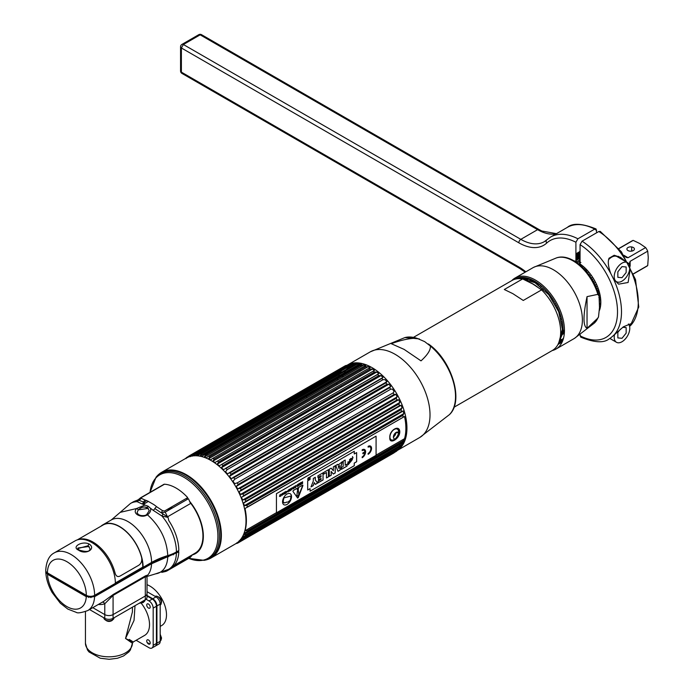 <?xml version="1.0" encoding="UTF-8"?>
<svg xmlns="http://www.w3.org/2000/svg" width="694" height="694" viewBox="0 0 694 694"><rect width="100%" height="100%" fill="white"/><g stroke="black" fill="none" stroke-linecap="round" stroke-linejoin="round"><path stroke-width="1.04" d="M168.573 556.666L167.913 556.284M142.999 504.252A32.471 18.747 60 0 1 146.608 500.6M172.259 554.662A28.654 16.543 -120 0 0 173.431 554.601M169.336 509.743A28.654 16.543 -120 0 0 168.781 509.231M161.667 472.284L186.313 458.057A49.456 28.549 60 0 1 211.037 460.512A49.456 28.549 60 0 1 243.342 504.087A49.456 28.549 60 0 1 235.76 543.714L211.123 557.941A49.456 28.549 -120 0 0 218.705 518.314A49.456 28.549 -120 0 0 186.4 474.739A49.456 28.549 -120 0 0 161.667 472.284A49.456 28.549 -120 0 0 159.238 474.002M208.426 559.191A49.456 28.549 -120 0 0 211.123 557.941M191.995 554.983A37.884 21.87 -120 0 0 189.965 501.753M187.727 499.125A37.884 21.87 -120 0 0 186.816 498.145M185.862 475.121A49.352 28.497 60 0 1 219.226 522.877A49.352 28.497 60 0 1 205.415 560.084L204.149 560.344A48.936 28.254 -120 0 0 217.847 523.45A48.936 28.254 -120 0 0 184.76 476.101A48.936 28.254 -120 0 0 156.098 477.116L156.957 476.153A49.352 28.497 60 0 1 185.862 475.121M164.027 558.132L163.454 557.724M170.186 507.748L169.518 509.639M173.526 554.081L173.387 554.81M186.513 498.327A37.311 21.54 60 0 1 187.423 499.307M190.512 502.994A37.311 21.54 60 0 1 202.943 536.028A37.311 21.54 60 0 1 195.274 553.075L174.02 565.497M170.559 509.04L172.008 506.698M162.275 558.141L162.96 558.514M178.523 552.042A37.459 21.627 -120 0 0 178.566 550.698M146.634 576.645L147.822 575.031L145.558 575.803L113.339 594.402L103.675 601.386L87.704 610.599C81.363 612.793 77.546 613.383 76.262 612.36L67.839 609.089L60.3 603.19L52.171 592.537C48.285 585.71 46.142 578.848 45.761 571.943L47.487 574.259L86.273 596.658L94.584 596.658L151.552 563.771L178.792 551.886A38.049 21.965 60 0 1 170.932 567.978L168.547 569.358A38.049 21.965 -120 0 0 176.406 553.265M45.865 571.223L45.761 571.943M163.211 572.056L166.031 571.362M187.779 557.907A40.399 23.327 60 0 1 187.094 557.855M173.153 566.356L191.917 555.521L189.983 557.638L166.733 571.058L161.823 572.368M132.103 583.576L132.832 583.992L132.103 583.576M113.339 594.402A2.819 1.631 -120 0 0 113.079 595.391L145.306 576.792L146.79 576.783L147.024 577.608L147.024 593.587A5.873 3.392 180 0 1 145.306 595.99A5.873 3.392 0 0 0 147.024 593.587L147.024 597.352A5.873 3.392 180 0 1 145.306 599.746L113.079 618.345A5.873 3.392 180 0 1 104.777 618.345L104.777 614.589L92.788 607.666L104.777 614.589A5.873 3.392 0 0 0 113.079 614.589A5.873 3.392 180 0 1 104.777 614.589L104.777 603.771A36.166 20.881 60 0 1 98.348 604.457M113.079 618.345L113.079 614.589L145.306 595.99L113.079 614.589L113.079 595.391L104.777 603.771A2.819 2.29 -109.8 0 0 102.313 602.166M91.018 597.109A28.654 16.543 60 0 1 90.923 597.638M147.605 566.052A28.654 16.543 -120 0 0 147.805 565.202M175.764 552.311L175.764 552.892A34.292 19.796 180 0 1 167.323 556.467A66.702 38.508 0 0 0 150.919 563.407L93.95 596.293A4.936 2.845 180 0 1 86.976 596.293L48.112 573.86A4.936 2.845 180 0 1 46.776 572.429M51.087 575.578A27.014 15.598 -120 0 0 51.226 576.419M88.606 597.482A27.014 15.598 -120 0 0 88.702 596.935M77.884 548.017L89.092 546.464M138.34 509.864L148.325 508.372M148.447 501.406L143.268 504.356M167.983 510.524L169.128 508.355M150.425 508.234C151.179 510.524 150.199 512.719 147.466 514.827C144.326 516.648 141.047 516.666 137.62 514.879C134.836 513.083 134.48 510.975 136.562 508.537L144.925 505.059L148.152 506.212L150.425 508.234A37.953 21.913 60 0 1 153.174 510.316L161.936 516.006L168.069 517.438L168.772 520.552A38.049 21.965 60 0 1 178.818 550.559L176.432 551.938A35.229 20.343 180 0 1 167.757 555.599A65.765 37.97 0 0 0 151.578 562.444L143.111 567.336A33.355 19.259 -120 0 0 128.555 533.773A33.355 19.259 -120 0 0 102.851 524.837A33.355 19.259 -120 0 0 100.882 526.278M144.959 499.992L141.186 498.309L141.229 497.641A2.819 1.631 -120 0 0 140.63 497.772A2.819 1.631 -120 0 0 140.492 497.876L163.741 484.447A2.819 1.631 60 0 1 163.879 484.351A2.819 1.631 60 0 1 164.478 484.221A40.399 23.327 60 0 1 187.71 497.633L164.452 511.053L162.491 510.611L156.671 506.75A40.399 23.327 -120 0 0 153.747 504.538L147.883 501.155A40.399 23.327 -120 0 0 144.959 499.992L143.493 502.022L138.644 500.209A2.819 2.689 124.6 0 1 137.108 501.675A38.049 21.965 -120 0 0 130.498 503.454L132.884 502.074A38.049 21.965 60 0 1 135.052 501.077L137.846 499.992L137.108 501.675L142.175 503.965A37.953 21.913 60 0 1 144.925 505.059M167.757 555.599C166.881 539.923 160.114 526.338 147.466 514.827L146.746 514.462L149.253 510.654L147.458 507.704C144.248 506.29 141.16 507.071 138.201 510.029L137.039 512.745L138.531 514.662A1.405 0.815 -60 0 0 137.62 514.879M162.491 510.611L161.268 512.823L167.523 516.804A2.819 1.631 -120 0 0 167.957 517.507M153.174 510.316A2.819 1.258 129.3 0 0 154.849 508.581L161.268 512.823L165.198 512.137L188.447 498.708L190.572 503.497L167.523 516.804L165.198 512.137M143.493 502.022A2.819 1.926 -71.5 0 1 142.175 503.965M141.186 498.309L139.407 500.201L140.492 497.876L138.019 499.949M139.399 499.133L141.029 498.188M154.849 508.581A2.819 1.258 -50.7 0 1 156.671 506.75M54.358 552.832L75.117 540.852A33.355 19.259 60 0 1 100.812 549.787A33.355 19.259 60 0 1 115.378 583.35L94.618 595.331A5.873 3.392 180 0 1 86.308 595.331L47.452 572.897A5.873 3.392 180 0 1 45.726 570.503C46.29 561.316 49.17 555.434 54.358 552.832A33.355 19.259 60 0 1 80.053 561.767A33.355 19.259 60 0 1 94.618 595.331M78.535 550.151C71.17 546.941 82.118 540.591 89.17 544.018C96.535 548.893 85.588 555.261 78.535 550.151A1.405 0.815 -60 0 1 79.246 550.082L77.745 548.598L88.173 545.744L89.96 548.598C90.116 551.782 86.542 552.277 79.246 550.082M141.871 559.191A32.878 18.981 60 0 1 142.782 567.145L115.369 582.969M147.024 591.687L156.029 596.892A5.873 3.392 60 0 1 160.184 604.084L160.184 641.282A5.873 3.392 60 0 1 158.969 643.971L155.708 645.854A5.873 3.392 -120 0 0 156.931 643.164L156.931 605.957A5.873 3.392 -120 0 0 152.775 598.766L147.024 595.443M156.844 644.058A5.873 3.392 60 0 1 156.41 643.885M156.428 622.613A23.483 13.559 -120 0 0 156.428 618.415M153.495 599.972A3.01 1.735 60 0 1 153.808 599.521M156.801 604.691A3.01 1.735 60 0 1 156.245 604.734M156.428 636.285A3.01 1.735 60 0 1 156.931 636.971M156.931 640.571A3.01 1.735 60 0 1 156.428 640.683M160.184 626.404L161.633 625.572A23.483 13.559 -120 0 0 165.233 606.747A23.483 13.559 -120 0 0 149.887 586.057A23.483 13.559 -120 0 0 147.024 584.686M149.817 644.041L147.128 642.497M128.85 585.45L129.57 585.866M104.777 618.345L89.535 609.549M132.415 607.181L132.415 611.926L125.536 638.463L132.415 643.277A23.483 13.559 180 0 1 117.902 655.787A23.483 13.559 180 0 1 92.319 652.846A23.483 13.559 180 0 1 85.44 643.26L85.44 611.666M135.018 605.68L134.037 620.401L125.536 638.463C133.925 642.705 135.157 643.026 129.214 639.417M141.238 603.233A23.483 13.559 60 0 1 149.522 624.617A23.483 13.559 60 0 1 144.656 635.374L133.144 642.019L132.415 643.277A5.873 4.797 -179.9 0 0 132.415 643.277L130.385 649.966L128.867 651.944L123.506 655.986L117.433 658.268L109.184 659.3L100.257 658.224L88.988 651.935L87.461 649.948L85.44 643.26M136.137 640.284L149.019 647.728A5.873 3.392 -120 0 0 151.96 648.014A5.873 3.392 -120 0 0 153.174 645.333L153.174 608.126A5.873 3.392 -120 0 0 149.019 600.935L146.052 599.217M146.729 605.038A2.464 1.423 -120 0 0 148.473 608.057A2.464 1.423 -120 0 0 150.216 607.05A2.464 1.423 -120 0 0 148.473 604.032A2.464 1.423 -120 0 0 146.729 605.038M146.729 640.978A2.464 1.423 -120 0 0 148.473 643.997A2.464 1.423 -120 0 0 150.216 642.991A2.464 1.423 -120 0 0 148.473 639.972A2.464 1.423 -120 0 0 146.729 640.978M147.024 596.025L152.281 599.052A5.873 3.392 60 0 1 156.428 606.244L156.428 643.451A5.873 3.392 60 0 1 155.213 646.14L151.96 648.014M149.453 644.214L147.501 643.086M160.739 636.216A2.767 1.596 60 0 1 160.861 637.092A2.767 1.596 60 0 1 160.184 638.419M160.184 639.348L161.277 638.714A5.049 2.915 -120 0 0 160.184 635.105M161.277 638.714A5.049 2.915 60 0 1 160.713 640.614A5.049 2.915 60 0 1 160.236 641.022L160.184 641.056M156.931 640.224A5.049 2.915 60 0 1 156.428 639.764M160.184 605.116A5.049 2.915 -120 0 0 160.713 604.674A5.049 2.915 -120 0 0 161.277 602.774A5.049 2.915 -120 0 0 159.42 598.089A5.049 2.915 -120 0 0 155.786 596.129A5.049 2.915 -120 0 0 155.187 596.337L155.135 596.372M161.277 602.774L160.149 603.433M154.302 599.98A5.049 2.915 -120 0 0 154.918 601.672M155.482 602.652A5.049 2.915 -120 0 0 156.636 604.032M112.497 618.64L112.497 619.95A5.049 2.915 0 0 0 113.859 618.51A5.049 2.915 0 0 0 113.981 617.834M112.497 619.95A5.049 2.915 180 0 1 107.509 620.688A5.049 2.915 180 0 1 103.996 618.51A5.049 2.915 180 0 1 103.883 617.886L103.883 617.825M139.954 602.834A5.049 2.915 0 0 0 143.623 601.976A5.049 2.915 0 0 0 144.985 600.544A5.049 2.915 0 0 0 145.107 599.92L145.107 599.859M143.623 601.976L143.623 600.718M142.817 601.178A2.767 1.596 180 0 1 142.01 602.427A2.767 1.596 180 0 1 141.186 602.756M336.174 389.985A39.931 23.049 -120 0 0 334.647 389.525M329.771 388.814A39.931 23.049 -120 0 0 327.169 388.961M199.681 549.761A39.931 23.049 60 0 1 199.065 549.683M276.429 512.649L245.017 530.789L247.342 530.789A49.907 28.818 -120 0 1 246.943 531.986L244.323 532.862A48.97 28.272 60 0 1 243.551 534.666L403.041 442.581A48.97 28.272 60 0 0 403.813 440.785L402.78 442.009L246.682 532.211L402.78 442.009A49.907 28.818 -120 0 0 403.179 440.811L404.515 438.703A48.97 28.272 60 0 0 404.515 416.487L247.342 507.036A49.907 28.818 -120 0 0 246.943 505.371L402.78 415.402L403.813 413.607L244.323 505.683L246.943 505.371M403.179 417.059A49.907 28.818 -120 0 0 402.78 415.402M402.772 442.963L401.626 444.707L245.789 534.684A49.907 28.818 -120 0 1 245.234 535.716L401.071 445.748A49.907 28.818 -120 0 0 401.626 444.707M242.588 536.471L245.234 535.716L401.071 445.748L402.086 444.386A48.97 28.272 -120 0 1 401.21 445.73A48.97 28.272 -120 0 1 401.071 445.921L242.119 537.928L243.724 538.015L399.562 448.046L400.802 446.311M398.833 448.931L398.868 448.914A49.907 28.818 -120 0 0 399.562 448.046M243.264 537.841L399.336 448.177M399.865 447.43A48.97 28.272 60 0 1 398.885 448.437M396.161 451.473L240.324 541.45L396.179 451.464A49.907 28.818 -120 0 0 397.029 450.77L398.347 449.07M396.196 451.456L396.899 450.259L240.393 540.617M397.011 449.981A48.97 28.272 60 0 1 395.762 450.779L240.124 540.643M393.038 453.277L393.108 453.329A49.907 28.818 -120 0 0 394.053 452.852L394.47 452.453M243.221 537.841L390.349 453.13M390.679 452.705A48.97 28.272 60 0 1 389.343 452.93M405.322 439.363A47.235 27.274 60 0 1 403.526 442.46L401.21 445.73M370.076 369.078A49.907 28.818 -120 0 0 369.425 368.696A49.907 28.818 60 0 0 368.774 368.323L370.119 367.777A48.97 28.272 60 0 0 368.028 366.718L365.643 366.744L209.805 456.721L208.538 458.803A48.97 28.272 60 0 1 210.629 459.853L212.928 458.3A49.907 28.818 60 0 1 213.578 458.665A49.907 28.818 -120 0 1 214.229 459.046L212.885 461.163A48.97 28.272 60 0 1 214.975 462.516L374.465 370.44A48.97 28.272 60 0 0 372.374 369.078L370.076 369.078L214.229 459.046M374.491 372.045L218.645 462.013L217.213 464.139L376.703 372.053L374.491 372.045A49.907 28.818 -120 0 0 373.199 371.108M376.703 372.053A48.97 28.272 60 0 1 378.759 373.693L377.571 374.491A49.907 28.818 -120 0 1 378.829 375.593L222.982 465.57A49.907 28.818 -120 0 0 221.724 464.468L377.571 374.491M222.982 465.57L221.455 467.687L380.945 375.61L378.829 375.593M380.945 375.61A48.97 28.272 60 0 1 382.941 377.501L381.804 378.438A49.907 28.818 -120 0 1 383.019 379.687L227.172 469.656A49.907 28.818 -120 0 0 225.966 468.407L381.804 378.438M386.593 381.917L385.855 382.862L386.931 381.795A48.97 28.272 -120 0 0 385.04 379.679L383.019 379.687M386.992 384.242A49.907 28.818 -120 0 0 385.855 382.862L230.009 472.84A49.907 28.818 -120 0 1 231.154 474.219L229.419 476.275A48.97 28.272 60 0 1 231.189 478.591L233.791 477.689L389.638 387.712L390.679 386.515A48.97 28.272 60 0 0 388.909 384.198L386.992 384.242L231.154 474.219M394.053 394.478L238.207 484.447L236.272 486.39A48.97 28.272 60 0 1 237.704 488.975L397.194 396.89A48.97 28.272 60 0 0 395.762 394.305L394.053 394.478A49.907 28.818 -120 0 0 393.108 392.899L394.114 391.572A48.97 28.272 -120 0 0 392.5 389.1L390.687 389.204A49.907 28.818 -120 0 0 389.638 387.712M396.899 397.072L396.196 398.347L240.358 488.324A49.907 28.818 -120 0 1 241.182 489.964L239.144 491.812A48.97 28.272 60 0 1 240.376 494.484L243.021 493.954L398.868 403.977L399.865 402.399L240.376 494.484M399.865 402.399A48.97 28.272 60 0 0 398.634 399.735L397.029 399.987A49.907 28.818 -120 0 0 396.196 398.347M399.562 405.652L243.724 495.62L241.581 497.381A48.97 28.272 60 0 1 242.588 500.079L402.086 407.994A48.97 28.272 60 0 0 401.071 405.296L399.562 405.652A49.907 28.818 -120 0 0 398.868 403.977M401.809 408.228L401.071 409.686L245.234 499.663A49.907 28.818 -120 0 1 245.789 501.346L243.551 502.994A48.97 28.272 60 0 1 244.323 505.683M245.789 501.346L401.626 411.369A49.907 28.818 -120 0 0 401.071 409.686M403.813 413.607A48.97 28.272 60 0 0 403.041 410.909L402.772 411.16M243.724 495.62A49.907 28.818 -120 0 0 243.021 493.954M397.029 399.987L241.182 489.964M238.207 484.447A49.907 28.818 -120 0 0 237.261 482.877L393.108 392.899M390.687 389.204L234.85 479.172A49.907 28.818 -120 0 0 233.791 477.689M218.645 462.013A49.907 28.818 -120 0 0 217.361 461.085M212.928 458.3L368.774 368.323M236.055 543.541L237.261 543.307A49.907 28.818 -120 0 0 238.207 542.829L394.053 452.852M393.108 453.329L238.207 542.76M238.216 541.875L240.358 541.424A49.907 28.818 -120 0 0 241.182 540.747L397.029 450.77M398.868 448.914L243.021 538.882A49.907 28.818 -120 0 0 243.724 538.015M247.342 530.789L403.179 440.811M247.342 507.036L245.017 508.572A48.97 28.272 -120 0 1 245.017 530.789M402.399 411.447L244.097 502.777M243.126 499.836L245.234 499.663M238.216 488.689L240.358 488.324M234.85 479.172L233.011 481.176A48.97 28.272 60 0 1 234.624 483.649L237.261 482.877M227.172 469.656L225.55 471.755A48.97 28.272 60 0 1 227.441 473.881L386.22 382.073M227.91 473.525L230.009 472.84M221.455 467.687A48.97 28.272 60 0 1 223.451 469.586L225.966 468.407M217.213 464.139A48.97 28.272 60 0 1 219.269 465.778L221.724 464.468M219.599 545.224A47.235 27.274 -120 0 0 220.111 545.302M236.784 542.812L238.207 542.829M239.144 540.756L241.182 540.747M243.021 538.882L240.376 539.507M241.581 538.006L242.119 537.928M244.097 534.571L245.789 534.684M200.158 455.975L338.681 376.001A48.97 28.272 60 0 1 339.392 374.318M337.805 374.396L337.215 374.179A49.907 28.818 60 0 1 337.77 373.146L197.087 454.362M340.884 370.934L341.422 370.856A48.97 28.272 -120 0 0 340.416 372.392L337.77 373.146M339.409 370.683A49.907 28.818 60 0 1 339.982 369.98L193.374 454.613M342.107 369.416L339.982 369.98M342.767 369.199A48.97 28.272 60 0 1 343.86 368.106L193.053 455.177M189.844 455.863L341.821 368.115L343.86 368.106M343.886 367.109L342.645 367.438A49.907 28.818 60 0 0 341.821 368.115L341.942 368.236M187.536 457.667L188.95 456.01L344.779 366.042L346.731 365.998A48.97 28.272 -120 0 0 345.3 366.935L344.649 367.005M344.797 366.033A49.907 28.818 60 0 1 345.742 365.556L189.896 455.533L189.202 456.826M190.503 456.635L192.316 454.622L348.154 364.645L349.993 364.55A48.97 28.272 -120 0 0 348.379 365.165L347.72 365.226M347 365.313L345.742 365.556M351.815 364.072L349.212 364.367A49.907 28.818 60 0 0 348.154 364.645L348.11 364.671M194.094 455.88L196.012 453.928L351.797 363.96L357.878 363.404A47.235 27.274 60 0 1 361.461 363.396M351.858 363.96A49.907 28.818 60 0 1 352.994 363.89L197.148 453.867L196.072 455.767M196.445 455.767A48.97 28.272 60 0 1 197.964 455.837L199.985 453.963L355.831 363.986L357.453 363.751A48.97 28.272 -120 0 0 355.562 363.691L352.994 363.89M355.831 363.986A49.907 28.818 60 0 1 357.037 364.133L201.199 454.11L200.063 456.088A48.97 28.272 60 0 1 202.058 456.487L204.175 454.709A49.907 28.818 60 0 1 205.433 455.064L204.244 457.103A48.97 28.272 60 0 1 206.3 457.84L208.512 456.166A49.907 28.818 60 0 1 209.805 456.721M200.063 456.088L359.561 364.003L357.037 364.133M359.561 364.003A48.97 28.272 60 0 1 361.548 364.402L360.021 364.74A49.907 28.818 60 0 1 361.279 365.087L205.433 455.064M204.244 457.103L363.734 365.018L361.279 365.087M363.734 365.018A48.97 28.272 60 0 1 365.79 365.755L364.359 366.189A49.907 28.818 60 0 1 365.643 366.744M341.222 387.061A47.235 27.274 60 0 1 341.248 385.717M341.543 382.012A47.235 27.274 60 0 1 341.769 380.529M342.524 377.267A47.235 27.274 60 0 1 343.062 375.61M344.267 372.834A47.235 27.274 60 0 1 345.447 370.822M346.549 369.347A47.235 27.274 60 0 1 355.944 363.691M336.642 389.716A48.97 28.272 60 0 1 336.616 388.388M336.772 384.771A48.97 28.272 60 0 1 336.92 383.331M337.449 380.199A48.97 28.272 60 0 1 337.831 378.629M208.512 456.166L364.359 366.189M204.175 454.709L360.021 364.74M199.985 453.963A49.907 28.818 60 0 1 201.199 454.11M196.012 453.928A49.907 28.818 60 0 1 197.148 453.867M192.316 454.622A49.907 28.818 60 0 1 193.366 454.344L192.325 456.158M349.212 364.367L193.366 454.344M188.95 456.01A49.907 28.818 60 0 1 189.896 455.533M185.68 458.422L185.975 458.092A49.907 28.818 60 0 1 186.807 457.407L186.105 458.604M342.645 367.438L189.956 455.594M188.525 456.418L186.842 457.389M186.747 457.65L188.195 456.808M190.971 456.01L190.269 456.409M177.109 470.827A47.235 27.274 -120 0 0 176.918 471.304M178.219 471.139A48.97 28.272 -120 0 0 178.098 471.651M247.298 507.253L403.266 417.207M404.515 438.703L376.079 455.117M389.82 437.654C389.126 445.028 399.701 438.92 399.787 431.902C399.701 424.077 389.126 430.185 389.82 437.654M402.043 411.585L245.39 502.031M243.334 496.366L400.056 405.886M402.086 407.994L242.588 500.079M240.488 491.04L397.844 400.186M237.07 485.921L395.285 394.582M397.194 396.89L237.704 488.975M229.419 476.275L388.909 384.198M389.768 387.035L232.742 477.689M229.029 472.883L385.942 382.281M381.717 378.204L225.628 468.32M376.33 372.14L217.647 463.757M377.501 374.422L221.62 464.416M212.885 461.163L372.374 369.078M208.538 458.803L368.028 366.718M192.75 455.915L195.335 454.423M353.48 363.864L197.217 454.084M192.689 455.923L195.404 454.353M197.703 455.819L198.224 455.516M327.906 388.536L329.277 388.805M243.021 536.41L242.475 536.722M239.881 540.661L242.614 539.091M241.642 539.325L239.924 540.322M239.898 540.661L242.648 539.073M241.599 539.333L239.959 540.279M241.764 537.902L401.071 445.921M403.041 442.581L243.551 534.666M220.414 544.105A45.821 26.459 60 0 1 219.885 544.044M399.145 445.054A45.821 26.459 -120 0 0 400.056 444.307M402.971 440.933A45.821 26.459 -120 0 0 404.142 438.92M397.679 428.354A7.044 4.069 -60 0 1 398.755 431.304A7.044 4.069 -60 0 1 398.746 431.651M398.417 433.594A7.044 4.069 -60 0 1 395.511 438.565M394.071 439.753A7.044 4.069 -60 0 1 390.731 440.49M393.94 436.379A2.819 1.631 120 0 0 395.762 433.23M398.417 433.603A6.151 3.557 -60 0 1 395.068 438.946M392.674 440.065A6.151 3.557 -60 0 1 389.924 436.977A6.151 3.557 -60 0 1 393.463 430.002A6.151 3.557 -60 0 1 398.321 430.289L398.903 433.125C398.547 437.038 396.474 439.354 392.674 440.065M393.42 437.055A3.774 2.177 120 0 0 396.083 438.591A3.774 2.177 120 0 0 398.755 433.976A0.937 0.547 180 0 1 398.495 434.253A3.253 1.874 120 0 0 396.196 432.926A3.253 1.874 120 0 0 393.897 436.908A0.937 0.547 180 0 1 393.42 437.055A3.774 2.177 120 0 1 396.083 432.44A3.774 2.177 120 0 1 398.755 433.976M308.37 478.183L308.847 478.461L309.012 477.819L309.012 479.077L308.596 479.311L308.171 478.287L308.578 479.302L308.995 477.81L308.648 478.556L308.362 478.192M308.492 478.669L308.596 479.311L308.492 478.669M308.657 477.628A1.275 0.737 -60 0 1 309.298 477.567A1.275 0.737 -60 0 1 309.489 478.591A1.275 0.737 -60 0 1 308.657 479.719A1.275 0.737 -60 0 1 308.015 479.78A1.275 0.737 -60 0 1 307.824 478.756A1.275 0.737 -60 0 1 308.657 477.628M308.639 479.701A1.275 0.737 120 0 0 309.472 478.582A1.275 0.737 120 0 0 309.281 477.559A1.275 0.737 120 0 0 308.639 477.619A1.275 0.737 120 0 0 307.806 478.747A1.275 0.737 120 0 0 307.997 479.771A1.275 0.737 120 0 0 308.639 479.701M298.056 484.265L298.056 486.121L296.954 486.529L298.09 486.138L298.09 484.239L296.902 485.236L296.963 486.537M297.526 486.216L297.839 484.577L296.971 485.557L297.526 486.216M291.107 495.976L290.239 500.209L289.58 500.808A8.172 4.719 -60 0 1 288.938 501.137L288.851 501.571A5.994 3.461 -60 0 1 286.405 502.118A5.994 3.461 -60 0 1 283.95 502.89A5.994 3.461 120 0 0 286.44 502.135A5.994 3.461 120 0 0 288.877 501.589L288.973 501.155A8.172 4.719 120 0 0 289.615 500.825L290.274 500.227L291.142 495.967L283.872 497.919L283.005 502.178L283.464 502.473A8.172 4.719 120 0 0 284.037 502.482L284.002 502.456A8.172 4.719 -60 0 1 283.464 502.456M283.516 502.04L283.013 502.144M290.196 493.72A6.35 3.67 -60 0 1 291.497 496.618A6.35 3.67 -60 0 1 288.739 502.994A6.35 3.67 -60 0 1 283.846 504.72M276.429 493.677L376.079 436.144L376.079 455.316L276.429 512.849L276.429 493.677M307.685 480.855L307.685 490.007L310.079 488.628L310.079 491.222L354.278 465.709L354.278 463.106L356.638 461.744L356.638 452.592L354.278 453.954L354.278 451.282L310.079 476.804L310.079 479.476L307.685 480.855M368.132 454.284A4.858 2.802 120 0 0 371.559 448.341A4.858 2.802 120 0 0 368.132 446.355L368.132 447.162A3.869 2.229 -60 0 1 370.865 448.74A3.869 2.229 -60 0 1 368.132 453.477L368.132 454.284M364.897 452.592A3.869 2.229 -60 0 1 362.181 456.912L362.181 457.719A4.858 2.802 120 0 0 365.617 451.768A4.858 2.802 120 0 0 362.181 449.79L362.181 450.597A3.869 2.229 -60 0 1 364.897 451.785L362.884 452.948L362.884 453.755L364.897 452.592M302.914 485.6L302.593 485.149L293.25 490.537L292.929 491.369L297.605 498.014L298.247 497.641L302.914 485.6M302.575 481.653L302.358 482.634L301.413 482.321L301.586 483.996L302.575 483.553L302.575 481.653M300.112 483.944L300.875 483.727L300.875 484.308L300.077 484.993L301.101 484.403L301.101 482.504L300.06 483.102L300.875 482.859L300.112 483.944M299.895 483.198L298.299 484.126L298.958 485.644L299.895 483.198M295.601 487.578L295.817 485.557L295.601 487.578M295.011 486.017L295.011 487.63L293.926 486.65L293.926 488.55L294.126 486.884L295.21 487.804L295.011 486.017M291.654 489.626L291.654 487.96L290.881 490.077L291.654 489.626M285.616 491.439L284.852 493.781L286.162 493.026L285.616 493.113L285.616 491.439M284.627 492.011L284.41 494.041L284.627 492.011M282.267 493.373L282.059 495.108L280.975 494.119L280.975 496.019L281.174 494.362L282.267 495.273L282.267 493.373M293.362 487.526L293.597 487.388C291.133 487.257 294.377 489.209 292.634 488.819L293.362 487.526M290.665 488.533L290.448 489.513L289.502 489.201L289.676 490.875L290.665 490.432L290.665 488.533M288.097 491.916L288.548 489.947L289.207 491.274L289.042 489.626L287.958 490.38L288.097 491.916M286.535 491.421C287.455 491.17 287.455 491.465 286.535 492.315L286.535 491.421M282.675 494.622L283.889 494.111L283.889 492.662L282.779 493.304L282.675 494.622M279.465 496.427C281.859 496.557 278.563 494.588 280.419 495.004L280.654 494.865C278.19 494.701 281.469 496.696 279.691 496.297L279.465 496.427M308.691 479.823A1.388 0.798 120 0 0 309.671 478.123A1.388 0.798 120 0 0 308.691 477.559A1.388 0.798 120 0 0 307.711 479.259A1.388 0.798 120 0 0 308.691 479.823M282.553 501.823A6.35 3.67 120 0 0 287.038 504.408A6.35 3.67 120 0 0 291.532 496.635A6.35 3.67 120 0 0 287.038 494.041A6.35 3.67 120 0 0 282.553 501.823M350.826 461.736L347.807 462.022M352.457 456.539L352.986 457.667L351.095 458.76M350.852 458.448L349.464 459.818M352.405 459.515L348.136 464.789M345.161 460.061L345.23 465.214M346.983 464.277L346.983 466.073L341.379 469.309M342.185 461.779L339.999 470.107L337.978 471.269M337.761 464.329L338.03 465.041M339.592 465.7L338.334 466.359L339.01 468.433M335.167 465.83L335.167 472.892L333.293 473.976M331.133 471.443L331.142 475.216L329.268 476.301M331.142 468.155L333.302 470.671M328.436 469.717L328.436 476.778L326.475 477.914M326.406 472.553L323.69 474.045M323.005 472.857L323.005 479.918L318.026 482.79M320.975 478.478L318.494 479.832M320.975 475.685L317.904 477.385M315.258 477.325L315.258 479.84L317.566 483.059L315.328 484.343M314.278 482.642L313.168 485.592L311.042 486.824M354.244 451.3L354.278 453.919M356.603 452.609L356.603 461.727L354.244 463.089L354.244 465.691L310.079 491.187M310.044 488.645L307.685 489.964M353.055 457.702L349.516 462.612L347.59 463.722L351.112 458.821L353.055 457.702M345.23 460.018L343.2 461.189L343.2 466.455L341.379 467.504L341.379 469.387L347.043 466.108L347.043 464.234L345.23 465.284L345.23 460.018M340.06 470.142L342.281 461.727L338.047 465.11L337.805 464.303L335.783 465.474L338.004 471.33L340.06 470.142M335.237 465.787L333.293 466.906L333.372 470.749L331.168 468.138L329.268 469.239L329.268 476.379L331.212 475.251L331.133 471.399L333.337 474.028L335.237 472.926L335.237 465.787M328.505 476.821L328.505 469.682L323.69 472.458L323.69 474.123L326.475 472.519L326.475 477.984L328.505 476.821M323.066 472.814L317.904 475.798L317.904 477.463L321.044 475.65L321.044 476.769L318.494 478.244L318.494 479.91L321.044 478.435L321.044 479.459L318.026 481.202L318.026 482.868L323.066 479.953L323.066 472.814M317.626 483.093L315.328 479.884L315.328 477.281L313.306 478.452L313.306 481.089L310.999 486.919L313.237 485.635L314.295 482.599L315.362 484.403L317.626 483.093M338.394 466.394L339.678 465.657L339.054 468.571L338.394 466.394M370.527 446.095A4.858 2.802 -60 0 1 371.238 449.955A4.858 2.802 -60 0 1 368.132 454.206M370.032 446.953A3.869 2.229 120 0 0 368.132 447.083M364.818 452.635A3.869 2.229 120 0 0 364.836 452.549L362.884 453.676M364.09 450.38A3.869 2.229 120 0 0 362.181 450.519M364.576 449.53A4.858 2.802 -60 0 1 365.296 453.39A4.858 2.802 -60 0 1 362.181 457.641M298.325 488.264A0.902 0.52 -60 0 1 297.422 489.825M298.212 490.233L298.802 493.972A1.353 0.781 -60 0 1 298.299 495.403A1.353 0.781 -60 0 1 297.197 495.854M302.836 485.115L297.648 498.058M297.891 489.791A0.902 0.52 120 0 0 297.891 488.316A0.902 0.52 120 0 0 297.891 489.791M298.368 490.476L297.414 491.022L296.945 495.082A1.353 0.781 120 0 0 297.891 495.802A1.353 0.781 120 0 0 298.836 493.989L298.368 490.476M300.849 482.877L300.06 483.293M301.066 482.521L301.066 484.386L300.077 484.959M300.849 483.744L300.112 484.134M299.843 483.232L298.941 485.609M299.053 485.288L299.374 484.169L298.75 484.525L299.053 485.288M306.696 396.604L306.696 397.948M207.046 455.481L207.046 454.136M77.346 539.871L102.981 525.063A33.086 19.102 60 0 1 141.689 557.846C142.131 561.194 141.125 563.684 138.67 565.306L120.071 576.046C117.702 577.208 116.054 576.254 115.109 573.183A33.086 19.102 -120 0 0 77.78 539.741M413.589 337.293L511.92 280.523A40.399 23.327 60 0 1 522.634 278.927L504.304 289.511L512.849 293.657L523.267 300.459L541.598 289.875A40.399 23.327 60 0 1 552.32 350.496L453.989 407.265M522.634 278.927L532.819 283.993L541.598 289.875M562.773 339.557L561.776 339.522M561.637 339.505L560.605 339.409M560.552 339.539L561.576 339.635M561.715 339.644L562.704 339.67M526.208 278.372L525.8 279.352M525.948 279.37L526.347 278.389M524.751 279.214L525.193 278.303M525.263 278.181L525.514 277.713M525.393 277.687L525.124 278.181M525.054 278.303L524.603 279.205M562.825 340.424L562.331 340.468M562.201 340.476L561.246 340.511M561.108 340.511L560.119 340.476M560.058 340.607L561.038 340.633M561.177 340.624L562.123 340.589M562.253 340.581L562.791 340.52M524.438 277.548L524.022 278.181M523.944 278.294L523.458 279.135M523.597 279.144L524.083 278.294M524.152 278.181L524.551 277.565M559.511 341.587L560.466 341.543M560.596 341.535L561.507 341.431M561.628 341.413L562.504 341.248M562.53 341.17L561.706 341.318M561.585 341.335L560.665 341.431M560.535 341.439L559.581 341.474M522.625 278.919L523.007 278.346M523.085 278.242L523.632 277.513M523.51 277.531L522.955 278.259M522.877 278.363L522.504 278.901M561.897 341.873L561.047 342.09M560.926 342.116L560.049 342.272M559.919 342.289L559.008 342.385M558.93 342.498L559.85 342.394M559.971 342.376L560.847 342.211M560.969 342.185L561.81 341.96M522.053 278.381L522.634 277.704M522.521 277.739L521.931 278.398M562.053 342.151L561.273 342.48M561.168 342.524L560.353 342.801M560.231 342.836L559.39 343.053M559.269 343.079L558.583 343.2M558.54 343.296L559.182 343.166M559.303 343.14L560.145 342.914M560.266 342.879L561.073 342.602M561.186 342.558L561.966 342.211M521.055 278.58L521.68 277.964M521.767 277.886L522.313 277.409M522.252 277.409L521.654 277.921M521.567 277.999L520.942 278.606M558.601 343.842L559.407 343.556M559.52 343.513L560.301 343.174M560.405 343.122L562.123 342.099M562.105 342.133L560.509 343.053M560.396 343.105L559.616 343.443M559.503 343.487L558.687 343.756M521.42 277.756L520.734 278.251M520.3 278.658L520.752 278.285M520.847 278.207L521.524 277.704M562.426 341.439L558.835 344.016M558.731 344.068L558.019 344.371M557.993 344.415L558.644 344.129M558.748 344.077L562.496 341.266M519.962 278.598L522.131 277.4M522.209 277.4L519.867 278.641L523.502 277.453M563.398 338.646L557.898 344.606L563.58 337.943M523.84 277.487L519.901 278.641M563.996 330.309L558.045 344.328M558.097 344.233L563.806 330.309M531.587 279.613L520.847 278.693M520.647 278.684L529.73 278.867M538.015 287.42A38.083 21.991 -120 0 0 532.949 283.941A38.083 21.991 -120 0 0 527.934 281.591M523.345 279.135L535.039 282.727L548.72 294.681L558.687 311.701L562.392 329.312L558.809 342.671M397.358 450.397A49.456 28.549 -120 0 0 404.09 410.562A49.456 28.549 -120 0 0 371.967 367.594A49.456 28.549 -120 0 0 348.223 364.628M347.972 364.749A49.456 28.549 -120 0 0 347.243 365.148A49.456 28.549 -120 0 0 346.948 365.322M341.274 370.908A49.456 28.549 -120 0 0 340.39 372.4M393.012 452.375A49.456 28.549 -120 0 0 393.507 452.219M404.116 349.394L391.286 343.704C401.8 339.86 410.362 338.065 416.99 338.308L424.641 341.604L430.358 346.02C430.783 349.845 427.669 354.79 421.006 360.863L404.116 349.394M600.032 301.101L600.787 300.667M600.51 297.683A29.339 16.934 60 0 1 600.067 297.379M581.798 265.733A29.339 16.934 60 0 1 581.754 265.195M598.879 297.466L599.659 298.03L599.408 298.646M580.765 265.724L581.13 266.722M580.063 261.152L577.122 262.853L578.562 262.02L580.895 262.506M580.063 258.142L575.907 260.536L578.857 258.836L580.063 259.166M579.533 255.947A31.542 18.209 60 0 1 579.941 254.785L578.05 255.878A31.542 18.209 60 0 1 579.264 256.103L575.907 258.038L580.063 256.129M575.907 255.713A31.542 18.209 60 0 1 576.541 255.73L580.063 253.692M580.063 253.024L575.907 255.418M575.907 254.724L580.063 252.33M580.063 251.922L575.907 254.316M576.167 253.822L579.134 252.104A31.542 18.209 -120 0 0 578.171 252.529L577.018 253.197A31.542 18.209 -120 0 0 576.167 253.822M578.171 252.529L580.063 251.436M599.495 307.468L600.414 306.939L599.495 307.468M599.495 304.675L600.77 303.937L599.495 304.675M561.871 323.126L562.444 322.797L561.871 323.126M561.229 319.804L561.758 319.5L561.229 319.804M560.292 316.291L560.795 315.996L560.292 316.291M559.052 312.656L559.555 312.369L559.052 312.656M557.534 308.969L558.037 308.683L557.534 308.969M555.738 305.299L556.258 305.004L555.738 305.299M553.699 301.717L554.246 301.404L553.699 301.717M551.444 298.281L552.025 297.943L551.444 298.281M549.015 295.045L549.648 294.681L549.015 295.045M546.464 292.07L547.158 291.671L546.464 292.07M543.844 289.389L544.608 288.947L543.844 289.389M541.225 287.038L542.066 286.553L541.225 287.038M538.657 285.052L539.602 284.505L538.657 285.052M534.068 282.198L535.239 281.521L534.068 282.198M532.237 281.304L533.53 280.558L532.237 281.304M530.867 280.732L532.263 279.925L530.867 280.732M530.069 280.437L531.526 279.595L530.069 280.437M529.921 280.385L531.378 279.543M530.433 280.567L531.864 279.743M531.569 281.018L532.914 280.246M575.907 257.11L578.05 255.878M533.209 281.764L534.441 281.053M575.907 259.374L580.063 256.98M535.256 282.848L536.358 282.206M537.303 282.831L536.245 283.438M576.029 262.098L580.063 259.764M537.572 284.297L538.57 283.725M578.553 263.911L580.063 263.035M580.566 264.319L579.698 264.822M540.079 286.119L540.973 285.607M581.173 266.088L582.162 265.516M583.411 266.548L582.335 267.164M542.691 288.314L543.489 287.854M583.81 268.63L584.973 267.953M586.17 269.142L584.955 269.845M545.319 290.847L546.039 290.43M586.387 271.484L587.671 270.747M588.816 272.065L587.497 272.829M547.904 293.701L548.564 293.319M588.868 274.616L590.221 273.835M591.288 275.275L589.909 276.073M550.394 296.832L550.993 296.485M591.184 277.982L592.581 277.175M593.544 278.71L592.138 279.526M552.728 300.181L553.292 299.86M593.292 281.53L594.697 280.714M595.547 282.319L594.151 283.126M554.87 303.712L555.4 303.408M595.166 285.182L596.545 284.384M597.265 286.032L595.912 286.813M556.779 307.347L557.282 307.06M596.771 288.895L598.089 288.131M598.67 289.788L597.387 290.526M558.418 311.033L558.922 310.747M598.081 292.59L599.304 291.888M599.729 293.519L598.566 294.195M559.78 314.703L560.284 314.408M599.096 296.199L600.171 295.575M600.44 297.171L599.338 297.804M560.847 318.277L561.368 317.982M599.46 299.851L600.674 299.149M561.62 321.695L562.175 321.374M599.495 303.295L600.822 302.532M562.114 324.879L562.713 324.532M599.495 306.306L600.614 305.655M562.348 327.75L563.016 327.368M563.077 328.496L562.383 328.895M599.495 308.804L600.076 308.466M562.383 330.231L563.12 329.806M563.806 330.335L562.34 331.177L563.806 330.335M562.27 332.244L563.728 331.402M563.927 331.281L564.448 330.986M564.43 331.671L563.858 332.001L564.43 331.671M563.658 332.114L562.201 332.955L563.658 332.114M562.105 333.701L563.563 332.86M563.771 332.747L564.396 332.383M564.369 332.808L563.702 333.189L564.369 332.808M563.502 333.311L562.045 334.152L563.502 333.311M561.984 334.534L563.441 333.693M563.641 333.571L564.343 333.172M564.326 333.311L563.615 333.727L564.326 333.311M563.415 333.84L561.958 334.682L563.415 333.84M629.97 265.906L629.493 262.983L630.135 261.317L647.719 251.159A14.669 8.467 -120 0 0 645.646 247.576L628.061 257.726L626.3 257.457L624.01 255.574M597.586 291.09A14.669 8.467 -120 0 0 599.234 291.645M633.527 273.904L646.756 266.262A14.669 8.467 -120 0 0 647.719 265.542L633.475 273.766M647.719 251.159L648.274 257.604L647.719 265.542M618.857 248.495L632.087 240.861A14.669 8.467 -120 0 1 633.197 240.384L639.608 243.447L645.646 247.576M631.956 251.081A11.746 6.784 60 0 1 631.679 248.877L631.679 248.027A11.746 6.784 60 0 1 631.783 246.969M631.601 251.141L631.679 248.877M631.679 248.027L631.653 246.951M586.352 269.324A14.669 8.467 -120 0 0 586.005 271.033M633.197 240.384L618.953 248.608M628.001 250.577A3.756 2.169 0 0 0 633.318 250.577A3.756 2.169 0 0 0 633.318 247.506A3.756 2.169 0 0 0 628.001 247.506A3.756 2.169 0 0 0 628.001 250.577M560.457 339.748A40.989 23.665 -120 0 0 561.385 339.999M561.515 340.034A40.989 23.665 -120 0 0 562.366 340.216M552.216 350.557A40.989 23.665 -120 0 0 555.963 349.073L573.895 338.715A40.989 23.665 -120 0 0 574.467 338.368A40.989 23.665 -120 0 0 582.387 319.951A40.989 23.665 -120 0 0 553.404 269.758A40.989 23.665 -120 0 0 533.495 267.407A40.989 23.665 -120 0 0 532.914 267.728L514.974 278.086A40.989 23.665 -120 0 0 511.816 280.584M555.963 349.073A40.989 23.665 -120 0 0 564.448 330.309A40.989 23.665 -120 0 0 546.56 289.06A40.989 23.665 -120 0 0 514.974 278.086M525.601 277.73A40.989 23.665 -120 0 0 525.471 278.19M525.436 278.32A40.989 23.665 -120 0 0 525.193 279.266M527.995 278.632L527.509 279.682M597.846 318.104L587.037 328.314C583.003 326.223 583.003 315.666 587.037 296.633L597.846 294.36L599.061 296.069L599.495 307.607L598.488 317.019L597.846 318.104A38.005 21.939 60 0 1 594.238 323.187L574.467 338.368M564.448 330.309L563.12 330.309A40.044 23.119 -120 0 0 545.623 289.988A40.044 23.119 -120 0 0 514.757 279.292M537.382 282.883L537.382 284.167M587.037 296.633L587.037 328.314M596.667 232.759L596.051 228.951L594.68 229.115L577.902 238.797L575.907 242.249L575.907 261.569A32.297 18.643 -120 0 0 573.6 260.623M575.907 242.249A55.902 32.271 -120 0 0 546.699 243.073A49.794 28.749 60 0 1 518.826 242.796L181.386 47.973L183.381 44.52A2.819 1.631 -120 0 0 181.975 44.381A2.819 2.819 0 0 0 180.561 46.828L180.561 70.988A2.819 2.819 0 0 0 181.975 73.425L181.386 72.141A2.819 1.631 180 0 1 180.561 70.988M562.565 230.208L562.053 230.469M556.692 233.557L567.397 227.346A58.721 33.902 60 0 1 594.68 229.115M556.718 233.514L555.53 234.199L556.718 233.514M518.826 242.796A2.819 1.631 -60 0 1 520.821 239.343L537.598 229.662A2.819 1.631 120 0 1 539.004 229.523L201.564 34.7L200.158 34.839L537.598 229.662A46.975 27.118 -120 0 0 556.172 233.826M575.968 262.054A32.297 18.643 60 0 1 576.115 260.423M576.315 259.14A32.297 18.643 60 0 1 576.653 257.613M576.983 256.494A32.297 18.643 60 0 1 577.469 255.192M577.885 254.282A32.297 18.643 60 0 1 578.432 253.267M578.848 252.625A32.297 18.643 60 0 1 579.273 252.026M579.473 251.775A32.297 18.643 60 0 1 580.063 251.098M525.835 271.814A49.794 28.749 -120 0 0 518.826 266.956L181.386 72.141L181.386 47.973L180.561 46.828M599.469 310.374A32.297 18.643 -120 0 0 580.063 263.972L580.063 244.652L582.058 241.2A58.721 33.902 60 0 1 610.711 273.384L613.453 278.841A58.721 33.902 60 0 1 613.453 335.566L610.711 337.857A58.721 33.902 60 0 1 609.341 338.733C603.962 343.252 594.411 342.715 580.687 337.119L580.063 334.586M609.601 338.577L610.711 337.857M610.711 273.384C608.213 266.479 607.658 261.43 609.046 258.22L614.19 255.262L620.514 257.335L625.858 261.673M582.058 241.2L598.827 231.51L600.275 231.397L621.347 251.749L635.522 279.552L638.758 306.974L630.23 325.885A58.721 33.902 -120 0 0 630.23 269.159L628.105 282.493L618.597 284.158L613.453 278.841M613.453 335.566L623.446 326.779L630.69 323.812L630.23 325.885M619.629 258.073A12.093 6.983 120 0 0 618.493 256.32M630.23 269.159L629.779 267.91M621.998 263.165A11.009 6.359 120 0 0 614.806 272.863A11.009 6.359 120 0 0 616.489 281.686A11.009 6.359 120 0 0 621.998 281.148A11.009 6.359 120 0 0 629.189 271.441A11.009 6.359 120 0 0 627.506 262.618A11.009 6.359 120 0 0 621.998 263.165M626.153 272.525L626.153 266.99L621.998 266.617L617.842 271.788L617.842 277.322L621.998 277.687L626.153 272.525M608.595 259.617A11.009 6.359 -60 0 1 611.614 257.17A11.009 6.359 -60 0 1 617.122 256.624L627.506 262.618M614.511 334.595A11.009 6.359 120 0 0 616.489 342.289A11.009 6.359 120 0 0 621.998 341.743A11.009 6.359 120 0 0 628.885 332.981A11.009 6.359 120 0 0 628.426 323.977M620.41 329.19L617.842 332.383L617.842 337.917L621.998 338.29L626.153 333.129L626.153 327.594L622.761 327.29M204.149 560.344L188.733 558.358A48.181 27.821 -120 0 0 217.821 533.374A48.181 27.821 -120 0 0 183.841 477.246A48.181 27.821 -120 0 0 150.017 492.358M147.822 575.031A33.355 19.259 -120 0 0 151.552 563.771M94.584 596.658A33.355 19.259 60 0 1 87.704 610.599M48.051 574.589A33.355 19.259 60 0 1 47.912 573.73M142.643 577.486A33.52 19.354 -120 0 0 144.465 577.269M167.731 556.926A36.409 21.02 60 0 1 155.69 573.825L147.128 576.428M86.273 596.658A27.482 15.867 60 0 1 66.876 606.556A27.482 15.867 60 0 1 47.487 574.259M136.796 580.869A36.331 20.976 -120 0 0 137.88 581.078M145.306 576.792L145.306 599.746M167.323 555.729L167.323 556.467M150.919 562.825L150.919 563.407M93.95 595.66L93.95 596.293M86.976 595.66L86.976 596.293M48.112 573.279L48.112 573.86M166.733 571.058L168.156 569.574M147.675 508.181A33.355 19.259 -120 0 0 144.812 507.002M151.578 562.444A33.355 19.259 -120 0 0 137.022 528.88A33.355 19.259 -120 0 0 111.318 519.945L102.851 524.837M138.201 510.029A1.405 0.668 40 0 0 136.562 508.537L120.201 512.354L111.318 519.945M176.432 551.938A38.049 21.965 -120 0 0 161.936 516.006L162.89 514.211M148.152 506.212A1.405 0.815 120 0 0 147.458 507.704M140.492 497.876L139.711 498.535M141.229 497.641L164.478 484.221M89.17 544.018A1.405 0.815 120 0 0 88.173 545.744M47.452 572.897A27.482 15.867 60 0 1 66.876 561.68A27.482 15.867 60 0 1 86.308 595.331M160.184 641.282L156.931 643.164M160.184 604.084L156.931 605.957M156.029 596.892L152.775 598.766M156.428 643.451L153.174 645.333M156.428 606.244L153.174 608.126M152.281 599.052L149.019 600.935M337.215 374.179L196.22 455.585M397.324 450.441L419.775 437.472A49.456 28.549 60 0 0 427.357 397.844A49.456 28.549 60 0 0 395.051 354.27A49.456 28.549 -120 0 0 370.327 351.823L347.243 365.148M361.158 365.157A49.456 28.549 -120 0 0 360.811 366.71M360.333 369.815A49.456 28.549 -120 0 0 360.203 371.238M360.082 374.838A49.456 28.549 -120 0 0 360.117 376.157M370.327 351.823L404.94 337.562A45.041 26.008 60 0 1 416.99 338.308M430.358 346.02A45.041 26.008 60 0 1 449.434 414.622C464.512 400.95 451.326 359.561 428.389 343.972M630.135 261.317L630.135 266.236M623.802 255.262L628.061 257.726M533.495 267.407L556.536 257.873A38.005 21.939 60 0 1 573.018 260.866A38.005 21.939 60 0 1 597.846 294.36M558.392 309.489A38.005 21.939 60 0 1 557.863 308.778M551.982 299.062A38.005 21.939 60 0 1 551.565 298.212M550.828 296.581A38.005 21.939 60 0 1 550.472 295.774M546.568 240.089A46.975 27.118 60 0 1 544.313 241.668A46.975 27.118 60 0 1 520.821 239.343L183.381 44.52L200.158 34.839A2.819 1.631 -120 0 0 198.744 34.7L181.975 44.381M577.902 238.797A58.721 33.902 -120 0 0 550.62 237.027L555.998 233.921M594.498 229.22A55.902 32.271 60 0 1 596.667 230.269M546.699 243.073A2.819 2.282 -132.6 0 1 546.785 239.846L544.313 241.668M525.202 272.178L519.416 268.248A2.819 1.631 -60 0 1 518.826 266.956M580.063 335.809A55.902 32.271 -120 0 0 617.513 311.849A55.902 32.271 -120 0 0 580.063 244.652M626.604 262.098A58.721 33.902 -120 0 0 598.827 231.51M159.698 559.138L154.007 562.426M156.098 477.116L150.008 492.358M138.323 499.645L137.317 500.218M168.547 569.358L155.69 573.825M126.542 586.786L126.542 587.618M130.498 503.454L120.201 512.354M146.746 514.462C145.74 515.521 143.745 515.868 140.778 515.495L138.531 514.662M140.63 497.772L163.879 484.351M160.184 634.212L161.563 638.064L160.713 640.614M155.786 596.129C159.629 596.736 161.555 598.731 161.563 602.123L160.713 604.674M113.859 618.51L112.081 620.514C109.132 622.206 106.442 621.538 103.996 618.51M144.985 600.544L143.207 602.548L139.173 603.286M181.021 472.111L180.405 472.467M220.944 541.268L220.328 541.624M419.775 437.472L449.434 414.622M404.94 337.562L419.297 338.906M598.488 317.019L594.238 323.187M556.536 257.873C571.761 252.425 594.029 273.861 599.061 296.069M539.004 229.523L541.858 231.024L556.441 233.67M567.397 227.346C572.619 222.826 582.171 223.364 596.051 228.951M550.62 237.027L546.785 239.846M519.416 268.248L181.975 73.425M201.564 34.7A2.819 2.819 0 0 0 198.744 34.7M614.763 280.688L616.489 281.686M609.835 338.446L616.489 342.289"/></g></svg>
